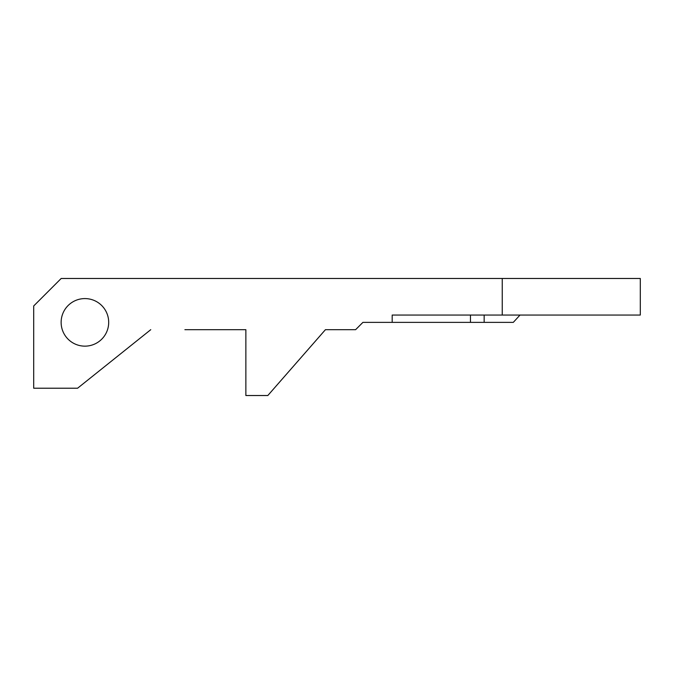 <?xml version="1.0" encoding="UTF-8"?>
<svg xmlns="http://www.w3.org/2000/svg" width="674" height="674" viewBox="0 0 674 674"><rect width="100%" height="100%" fill="white"/><g stroke="black" fill="none" stroke-linecap="round" stroke-linejoin="round"><path stroke-width="1.01" d="M520.008 315.053L513.31 322.366L362.924 322.366L355.602 329.687L325.424 329.687L267.814 395.528L245.867 395.528L245.867 329.687L184.895 329.687M470.469 315.053L470.469 322.366M484.151 315.053L484.151 322.366M392.184 315.053L640.3 315.053L640.3 278.472L502.24 278.472L502.24 315.053L392.184 315.053L392.184 322.366M502.24 278.472L61.191 278.472L33.7 305.962L33.7 388.216L77.594 388.216L150.757 329.687M108.691 322.366A23.775 23.775 0 0 1 73.019 342.956A23.775 23.775 0 0 1 73.019 301.775A23.775 23.775 0 0 1 108.691 322.366"/></g></svg>
